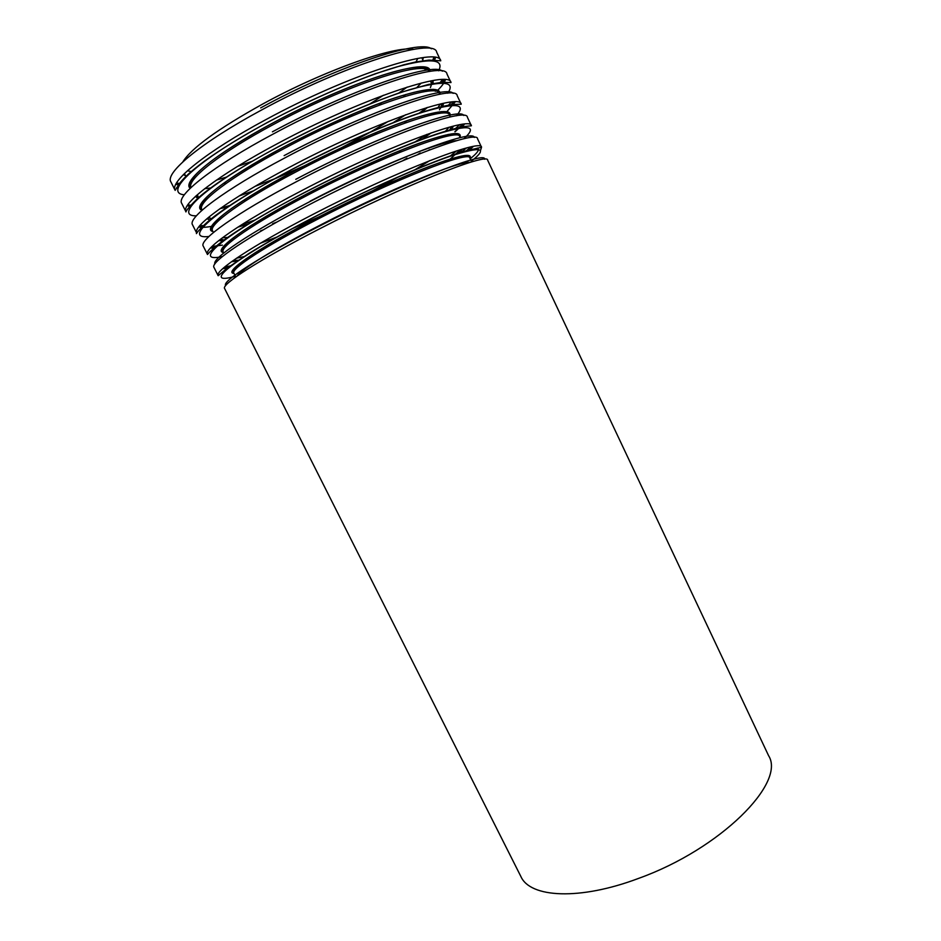 <?xml version="1.0" encoding="UTF-8"?>
<svg xmlns="http://www.w3.org/2000/svg" width="941" height="941" viewBox="0 0 941 941"><rect width="100%" height="100%" fill="white"/><g stroke="black" fill="none" stroke-linecap="round" stroke-linejoin="round"><path stroke-width="1.41" d="M187.412 170.791L191.599 171.603M341.724 115.837L342.7 115.296M415.851 62.224L417.792 58.424M413.628 49.332C395.608 45.262 323.951 70.481 262.563 104.11C217.959 128.882 191.376 148.149 182.813 161.911M638.692 878.353C579.574 900.666 530.148 897.773 520.891 876.53L224.617 288.522C221.006 284.511 259.587 259.575 319.446 228.898C401.948 186.259 488.826 151.701 487.661 160.229L768.609 755.705C786.053 782.712 720.853 848.853 638.692 878.353M237.602 166.369L252.611 161.134M270.561 154.159L275.537 152.101M348.805 116.366L353.498 113.708M370.036 103.863L383.41 95.253M184.377 173.626L186.142 176.708M254.776 163.193L258.328 161.852M367.084 108.803L370.342 106.839M423.238 61.071L421.897 57.777M177.12 182.93L180.213 183.836M243.884 169.792L247.036 168.651M379.388 104.086L382.234 102.31M432.495 60.789L433.695 57.801M176.579 184.53L179.319 185.353M189.059 185.624L190.235 185.518M216.465 180.084L226.863 176.979M398.384 93.335L407.23 87.043M434.26 61.024L435.283 58.354M189.27 183.977L190.223 185.483M223.205 183.519L225.534 182.883M403.854 95.923L405.783 94.465M204.679 188.694L211.102 187.929M416.71 87.642L421.274 83.055M300.544 164.922L343.524 143.961M195.481 196.398L198.022 198.61M274.501 178.919L312.271 162.346M334.267 151.619L371.413 131.575M433.189 83.914L433.001 80.55M278.877 179.366L283.641 177.355M363.72 138.292L368.237 135.786M385.175 126L385.881 125.576M441.835 83.114L443.599 79.879M187.718 205.867L190.929 206.479M200.068 206.114L201.127 205.973M239.179 195.94L253.882 190.694M269.62 184.565L273.525 182.977M374.377 133.787L378.035 131.693M392.55 123.059L405.736 114.708M437.836 90.148C441.764 86.254 444.223 82.961 445.246 80.267M220.665 208.173L230.439 205.326M418.51 113.602L426.779 107.639M200.174 205.761L201.115 206.961M243.06 200.609L245.554 199.798M404.853 122.095L407.041 120.636M220.029 208.62L228.145 206.867M421.133 112.732L427.52 107.415M437.836 107.909L440.165 104.028M206.867 218.747L210.337 220.076M442.517 106.839L443.599 103.287M199.892 225.534L204.279 225.722M450.692 105.545L453.256 101.969M198.939 227.052C201.962 227.616 206.479 227.334 212.466 226.216M367.743 161.981L369.237 161.182M447.351 111.12L455.032 102.146M241.696 224.699L255.458 219.853M268.961 214.701L272.09 213.454M414.558 142.256L426.849 134.387M211.031 227.393L211.972 228.298M269.244 214.536L272.208 213.384M399.149 151.466L401.878 149.842M413.452 142.679L414.146 142.232M237.814 227.181L248.824 223.876M421.815 139.503L431.19 132.857M222.37 237.814L228.287 237.379M272.619 223.711L276.936 222.029M403.054 160.523L407.03 158.159M445.093 131.634L449.08 127.235M218.735 240.59L223.417 240.967M260.375 231.051L262.457 230.286M418.474 154.195L420.356 153.018M450.915 129.999L453.515 126.082M211.937 246.495L222.417 245.131M252.223 236.191L252.976 235.932M428.755 150.195L429.425 149.772M454.821 131.775L462.349 124.365M210.443 248.059L215.266 247.848M461.361 127.811L464.501 124.141M395.502 178.214L396.831 177.484M221.888 248.883L222.829 249.518M292.839 228.428L324.069 214.63M368.202 193.105L399.502 176.32M260.516 243.166L277.677 236.767M293.51 230.333L297.05 228.839M396.043 180.566L399.396 178.696M414.216 170.18L429.814 160.593M236.532 258.21L244.731 256.423M449.986 156.312L456.444 150.948M231.462 261.751L237.944 260.939M245.683 259.034L247.659 258.457M449.786 159.876L451.445 158.676M457.714 153.748L462.36 149.137M224.676 266.985L231.298 265.715M239.72 263.433L241.943 262.762M456.691 158.017L458.596 156.688M465.583 151.442L470.653 147.008M222.664 268.726L228.675 267.762M468.806 150.642L473.264 146.502M233.133 273.196L233.827 273.019M470.171 158.782C477.581 152.912 479.957 149.337 477.334 148.043M232.745 270.196L233.721 270.585M484.591 159.264C487.097 149.972 400.984 183.918 318.893 226.393C259.128 257.046 221.076 281.912 225.746 285.511M470.088 162.393C460.196 160.452 387.516 190.305 321.634 224.381C275.09 248.271 241.508 269.138 237.144 276.007M318.799 218.606C265.256 246.142 230.451 269.067 233.85 273.09C229.31 266.832 265.033 245.225 317.952 217.442C391.338 179.978 469.147 147.419 469.806 158.006C470.429 149.89 392.315 180.449 318.799 218.606M469.971 158.335C472.805 152.56 459.29 155.241 429.402 166.392C399.866 177.708 356.404 197.539 317.882 217.418C257.646 248.389 222.582 272.749 234.027 273.419M471.323 161.217C488.403 147.796 481.521 146.078 450.704 156.065C419.415 166.769 363.544 191.658 314.318 217.089C232.486 259.198 200.021 286.276 235.45 276.254M312.447 214.666C252.576 245.53 214.254 271.126 218.171 275.713L227.204 268.15L248.8 253.541C265.856 242.943 287.652 230.78 314.165 217.03C352.887 197.187 389.009 180.378 422.521 166.569C440.317 159.382 454.456 154.23 464.936 151.136L481.533 147.255C482.333 137.904 394.949 171.721 312.447 214.666M480.498 150.525L481.533 147.255L477.558 138.809C478.099 128.917 390.386 162.252 307.883 205.397C248.012 236.391 209.855 262.398 213.96 267.373L218.171 275.713M474.288 137.433C473.429 128.282 387.574 160.923 307.354 202.915C249.259 233.015 211.749 258.552 214.877 263.951M450.351 159.711L452.292 158.417M460.008 153.042L466.56 147.984M456.667 140.668C440.482 141.079 371.307 169.18 310.212 201.127M307.366 195.328C253.811 223.146 219.382 247.036 223.229 251.929C217.865 244.989 253.305 222.335 306.507 194.14C380.164 156.077 458.961 124.565 459.679 136.61C459.737 127.27 380.882 156.724 307.366 195.328M459.961 137.21C462.502 130.74 448.657 132.834 418.463 143.491C388.621 154.348 344.971 174.026 306.437 194.105C246.177 225.405 211.596 250.918 223.535 252.529M463.866 138.798C478.016 125.859 469.206 124.271 437.459 134.022C405.442 144.455 350.722 168.521 302.755 193.564C223.805 234.591 190.635 263.445 222.37 256.575M300.849 191.094C240.967 222.276 203.068 248.942 207.479 254.505L208.679 253.129C212.854 248.659 219.382 243.284 228.275 237.014C245.577 224.97 270.349 210.466 302.614 193.517C344.135 171.862 391.174 150.619 423.779 138.586C441.894 131.963 455.656 127.917 465.054 126.447L471.406 125.788C471.57 115.061 383.352 147.643 300.849 191.094M471.406 125.788L467.406 117.296C467.324 106.039 378.776 138.115 296.274 181.778C236.379 213.089 198.657 240.178 203.256 246.13L207.479 254.505M446.163 135.869L448.092 134.445M454.95 129.023L459.561 124.8M463.784 115.484C460.043 106.262 374.389 137.692 295.768 179.331M295.886 171.956C242.308 200.057 208.255 224.911 212.56 230.686C206.561 222.817 241.766 199.269 295.004 170.721C368.707 132.234 448.339 101.663 449.504 115.12C448.986 104.545 369.401 132.893 295.886 171.956M449.927 116.002C452.139 108.838 437.988 110.332 407.465 120.483C377.341 130.893 333.479 150.395 294.933 170.697C234.662 202.315 200.562 228.992 212.995 231.557M456.314 115.825C467.065 103.628 456.138 102.346 423.509 111.979C390.821 122.248 337.596 145.432 291.145 169.933C215.618 209.572 181.637 239.873 208.926 236.485M289.216 167.404C229.31 198.916 191.846 226.675 196.751 233.215C194.293 236.132 201.633 225.346 217.536 214.03C234.638 201.55 259.14 186.836 291.016 169.886C332.185 148.184 379 127.282 411.864 115.684C430.319 109.274 444.199 105.545 453.491 104.486L461.231 104.216C460.772 92.124 371.707 123.447 289.216 167.404M461.231 104.216L457.208 95.7C456.503 83.055 367.108 113.873 284.605 158.041C224.699 189.682 187.4 217.865 192.517 224.793L196.751 233.215M439.612 113.179L441.552 111.591M447.881 105.874L451.304 102.099M453.127 93.394C446.787 83.996 361.332 114.261 284.111 155.63M441.329 105.898L442.905 103.428M284.347 148.455C230.757 176.849 197.092 202.691 201.844 209.349C195.081 200.798 229.98 176.143 283.441 147.208C357.368 108.133 438.024 78.679 439.294 93.547C438.2 81.726 357.862 108.956 284.347 148.455M439.965 94.241C441.129 86.795 426.308 87.936 395.479 97.688C365.096 107.709 321.516 126.882 283.382 147.184C223.982 178.649 190.258 206.279 201.986 210.314M447.751 93.23C455.938 81.385 443.387 80.161 410.111 89.56C376.941 99.546 324.81 122.024 279.477 146.196C206.479 184.883 172.215 216.43 196.387 215.83M277.513 143.608C217.594 175.449 180.566 204.303 185.977 211.831C186.059 212.454 184.118 211.407 198.351 197.775C214.183 183.989 241.19 166.769 279.359 146.149L321.469 125.012C350.264 111.803 376.482 100.993 400.101 92.583L428.449 84.443L441.458 82.385L451.01 82.561C449.916 69.081 360.015 99.134 277.513 143.608M451.01 82.561L446.975 73.998C445.622 59.965 355.38 89.524 272.89 134.198C212.96 166.169 176.108 195.457 181.719 203.374L185.977 211.831M439.718 83.173L442.282 79.703M442.317 71.175C433.601 61.518 348.335 90.689 272.419 131.822M195.199 196.657L199.069 197.645M431.778 84.149L433.389 80.479M196.563 195.41L197.881 195.787M431.049 82.067L431.566 80.797M272.761 124.859C219.923 153.136 186.671 179.696 190.941 187.6C184.001 178.59 218.488 152.607 271.831 123.577C345.5 84.02 427.12 55.989 428.873 71.551C425.955 59.201 345.429 85.36 272.761 124.859M429.872 71.41C432.578 55.637 348.899 81.585 271.784 123.553C215.042 153.924 181.554 181.907 190.211 188.306M438.6 70.798C444.717 59.071 430.884 57.742 397.09 66.823C363.52 76.503 312.2 98.405 267.75 122.342C196.728 160.37 162.44 193.046 184.354 194.811M265.762 119.695C205.82 151.866 169.239 181.825 175.155 190.353L180.237 182.519C185.401 176.732 188.412 173.238 204.726 160.923C221.406 148.984 242.378 136.116 267.656 122.306C303.814 103.157 342.43 85.772 375.224 73.786L403.771 64.776L415.228 62.059L429.002 60.095L440.753 60.812C439.012 45.933 348.252 74.704 265.762 119.695M440.753 60.812L436.695 52.214C434.707 36.781 343.606 65.047 261.116 110.25C201.174 142.55 164.757 172.956 170.874 181.872L175.155 190.353M431.366 48.803C420.427 38.84 335.372 66.964 260.657 107.909M183.389 174.603L186.6 176.261M422.603 61.153L423.274 57.601M255.046 163.04L258.61 161.687M366.79 108.921L370.048 106.945M176.861 183.624L179.978 184.213M189.212 184.224L190.164 184.13M243.766 169.862L246.918 168.721M379.529 104.039L382.364 102.263M432.954 60.836L434.401 58.013M176.826 188.176L176.696 187.53M191.494 183.083L191.129 180.072M424.967 69.211L422.815 67.07M255.093 186.33L274.901 178.696M370.154 132.234L388.362 121.33M430.378 87.548C432.601 82.267 430.896 83.384 430.602 80.973M188.106 204.962L191.776 205.291M200.586 204.703L201.456 204.573M278.677 179.472L283.417 177.473M363.955 138.186L368.449 135.692M385.351 125.918L386.057 125.494M442.294 83.114L444.293 80.009M202.48 204.879L202.197 202.044M435.377 91.289L433.319 89.313M208.737 217.183L211.549 219.065M439.459 109.826C442.682 104.604 440.941 106.027 441.223 103.792M199.48 226.111L203.962 226.075M212.466 224.899L213.089 224.781M451.162 105.498L453.962 101.993M220.512 239.214L224.546 240.108M260.845 230.757L262.986 229.98M417.91 154.418L419.839 153.207M449.563 130.364L451.327 126.635M211.431 247.013L216.806 246.401M225.193 244.66L225.946 244.472M252.012 236.332L252.729 236.073M429.025 150.089L429.661 149.69M455.068 131.811L463.066 124.283M233.086 260.598L239.014 260.21M246.401 258.528L248.318 257.999M449.022 160.111L460.443 149.713M224.134 267.444L230.886 266.021M466.066 151.313L471.347 146.867M431.966 162.993L423.497 166.169M471.664 161.923L469.806 158.006M235.803 276.96L233.85 273.09M208.079 217.724L209.561 218.041M195.928 195.987L199.092 197.187"/></g></svg>
